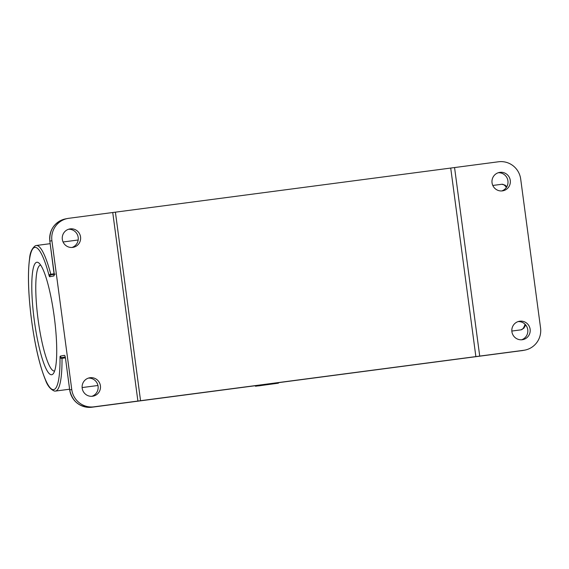<?xml version="1.0" encoding="UTF-8"?>
<svg xmlns="http://www.w3.org/2000/svg" width="569" height="569" viewBox="0 0 569 569"><rect width="100%" height="100%" fill="white"/><g stroke="black" fill="none" stroke-linecap="round" stroke-linejoin="round"><path stroke-width="0.85" d="M49.723 276.747A3.336 0.597 -97.5 0 1 49.055 275.446A71.744 12.81 -97.5 0 0 28.784 267.067A71.744 12.81 -97.5 0 0 42.945 373.15A71.744 12.81 -97.5 0 0 60.022 357.617A3.336 0.597 82.5 0 1 60.314 356.13L64.496 355.326A3.336 0.597 82.5 0 1 65.52 358.527L69.717 389.943A20.022 19.702 79.2 0 0 91.894 407.219C79.852 407.603 72.455 401.849 69.688 389.95L71.765 389.552A20.022 19.702 79.2 0 0 93.949 406.828L523.665 350.312A20.022 19.702 79.2 0 0 540.55 327.893L520.692 179.05A20.022 19.702 79.2 0 0 498.508 161.774L68.792 218.297A20.022 19.702 79.2 0 0 51.907 240.708L49.83 241.114L54.048 272.53A3.336 0.597 82.5 0 1 53.906 275.944L49.723 276.747A1.671 1.643 -100.8 0 1 51.039 274.898L54.155 274.301M91.872 396.309A9.346 9.196 79.2 0 0 88.387 378.108M521.588 339.785A9.346 9.196 79.2 0 0 518.103 321.592M72.014 247.465A9.346 9.196 79.2 0 0 68.522 229.271M501.73 190.949A9.346 9.196 79.2 0 0 498.245 172.748M492.043 182.82A9.346 9.196 -100.8 0 1 499.397 172.443A9.346 9.196 -100.8 0 1 510.272 180.423A9.346 9.196 -100.8 0 1 502.918 190.8A9.346 9.196 -100.8 0 1 492.043 182.82M511.901 331.663A9.346 9.196 -100.8 0 1 519.262 321.286A9.346 9.196 -100.8 0 1 530.13 329.266A9.346 9.196 -100.8 0 1 522.776 339.643A9.346 9.196 -100.8 0 1 511.901 331.663M523.665 350.312L479.717 356.087L454.56 167.556M479.717 356.087L475.876 356.628L450.719 168.097M475.876 356.628L140.564 400.732L115.407 212.201M140.564 400.732L137.897 401.045L112.74 212.514M62.327 239.343A9.346 9.196 -100.8 0 1 69.681 228.966A9.346 9.196 -100.8 0 1 80.556 236.946A9.346 9.196 -100.8 0 1 73.202 247.323A9.346 9.196 -100.8 0 1 62.327 239.343M82.185 388.186A9.346 9.196 -100.8 0 1 89.539 377.809A9.346 9.196 -100.8 0 1 100.414 385.782A9.346 9.196 -100.8 0 1 93.06 396.159A9.346 9.196 -100.8 0 1 82.185 388.186M71.765 389.552L51.907 240.708M137.897 401.045L93.949 406.828M34.296 320.411A56.729 10.128 82.5 0 1 38.806 262.949A56.729 10.128 82.5 0 1 54.297 317.182A56.729 10.128 82.5 0 1 53.351 373.577A56.729 10.128 82.5 0 1 34.296 320.411M40.691 265.126A53.394 9.531 -97.5 0 0 40.548 265.133A53.394 9.531 -97.5 0 0 38.137 319.87A53.394 9.531 -97.5 0 0 54.475 371.009A53.394 9.531 -97.5 0 0 54.617 370.988M275.588 383.058L275.304 383.506L255.545 386.23L275.304 383.506M258.554 385.86L278.369 383.186L277.466 383.257L277.772 382.773M270.588 384.167L258.603 385.903M277.466 383.257L270.595 384.217M65.392 357.873L62.014 358.314A73.415 13.108 82.5 0 1 55.456 391.074L54.468 391.081C50.428 389.409 47.412 385.654 45.406 379.808C39.275 364.665 34.474 343.392 31.003 315.98C28.18 291.769 27.703 272.658 29.567 258.646C30.001 252.643 31.935 248.347 35.356 245.744L36.309 245.495A73.415 13.108 82.5 0 1 50.797 274.23L54.14 273.789M506.396 187.407A73.415 13.108 -97.5 0 0 501.837 184.271L492.797 185.458M525.728 324.963L523.843 328.213L520.984 329.842A73.415 13.108 -97.5 0 0 525.059 324.23M65.215 356.983L62.163 357.567L65.257 357.161M67.675 218.475L65.62 218.873A20.022 19.702 79.2 0 0 49.859 241.107M521.609 350.703L521.617 350.703A20.022 19.702 79.2 0 0 522.733 350.518L91.894 407.226M55.221 274.094A1.671 1.643 79.2 0 0 53.906 275.944M51.11 274.884L50.797 274.23A1.671 0.96 -14.9 0 0 49.055 275.446M60.022 357.617A1.671 0.932 -0.4 0 0 62.014 358.314L62.163 357.567A1.671 1.643 79.2 0 1 60.314 356.13M69.688 389.95L65.527 358.527M78.202 239.99L63.074 241.974M50.172 243.674L36.309 245.495M97.939 385.49L82.121 387.567M69.589 389.217L55.456 391.074M520.984 329.842L511.844 331.051M524.789 350.127L522.733 350.518M506.823 186.71L505.023 185.11L501.837 184.271M54.19 274.813L49.83 241.114C49.297 229.456 54.56 222.045 65.62 218.873M65.079 356.343L65.499 358.534M255.545 386.23L254.955 385.775M278.369 383.186L278.782 382.645"/></g></svg>
